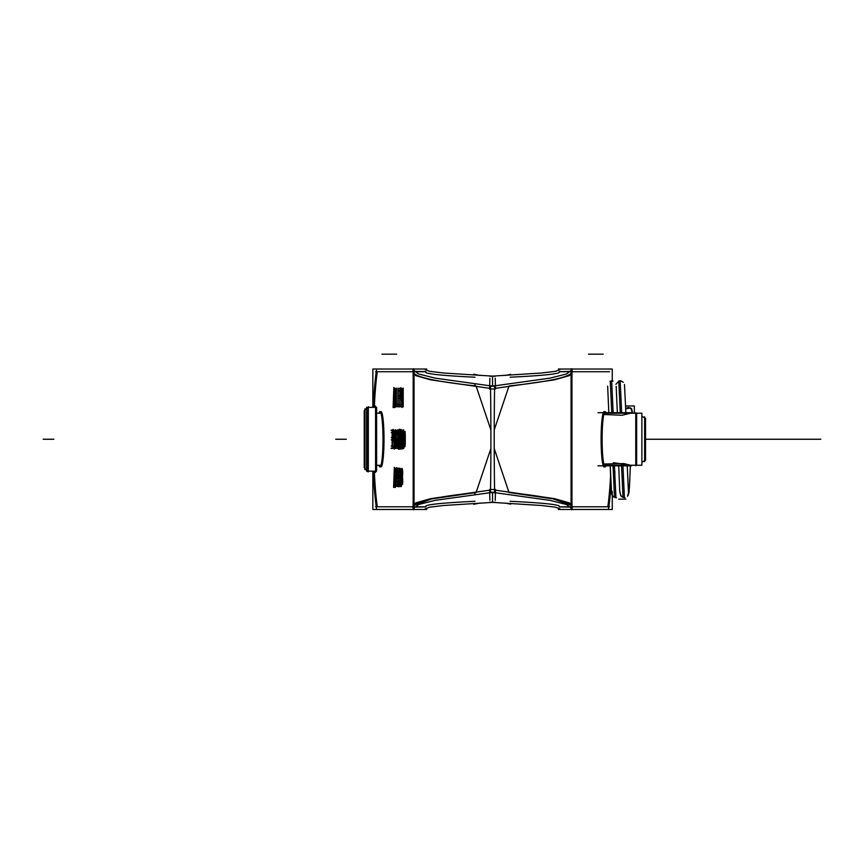 <?xml version="1.0" encoding="UTF-8"?>
<svg xmlns="http://www.w3.org/2000/svg" width="864" height="864" viewBox="0 0 864 864"><rect width="100%" height="100%" fill="white"/><g stroke="black" fill="none" stroke-linecap="round" stroke-linejoin="round"><path stroke-width="1.3" d="M364.943 408.834L364.943 469.67M366.574 408.434L364.219 410.789L364.219 467.77L366.574 470.135L364.943 468.493L366.574 470.135L364.943 468.493L364.943 410.011L364.943 468.493L364.943 410.011L366.574 408.37L364.943 410.011L364.943 468.493L364.943 410.011L366.574 408.37L364.219 410.735L366.574 408.37M375.57 471.161L366.574 471.161L367.6 471.161L367.6 407.344L367.6 471.161L367.6 407.344L367.6 471.161L368.323 471.874L368.323 406.696M366.574 470.135L364.219 467.77L366.574 470.07M367.664 471.161L376.596 471.161L367.664 471.161L376.596 471.161L376.596 407.344L366.574 407.344L366.574 471.161L368.323 471.809M375.57 407.344L367.664 407.354M375.57 406.069L375.57 472.435M604.12 465.253L641.876 465.253L641.876 413.197L604.12 413.251M630.806 465.307L623.786 463.568L603.796 464.011L623.786 463.568L630.806 465.307L623.786 463.568L603.796 464.011L623.786 463.568L630.806 465.307L613.289 462.704M603.796 414.493L621.95 415.26L630.806 413.197L621.95 415.26L603.796 414.493L621.95 415.26L630.806 413.197L621.95 415.26L603.796 414.493L621.95 415.26L630.806 413.197M636.649 413.197L636.649 465.307L636.649 413.197L636.649 465.307L636.649 413.197L641.876 413.197L636.649 413.197L636.649 465.307M631.606 412.69L598.018 412.69M376.596 465.307L379.307 465.307M379.307 413.197L376.596 413.197M598.018 465.815L631.606 465.815M641.876 416.264L645.516 418.36L645.516 460.188L641.876 462.24M635.764 465.761L635.764 412.744M644.674 417.83L641.876 416.21L645.516 418.316L641.876 416.21L644.63 417.798L641.876 416.21L644.63 417.798L641.876 416.21L644.63 417.798L644.63 460.696L641.876 462.294L644.63 460.706M644.63 416.783L644.63 461.722M644.63 417.809L644.63 460.696L644.63 417.809M610.265 381.078L611.755 412.69M613.04 465.815L614.52 497.459M618.764 381.046L620.266 412.69M621.551 465.815L623.02 497.459M611.658 380.786L613.148 412.69M614.423 465.815L615.935 497.75L614.423 465.815L615.935 497.75L613.634 496.973L611.885 494.834M620.168 380.754L621.659 412.69L620.168 380.754M622.933 465.815L624.424 497.75L622.933 465.815L624.424 497.75L622.933 465.815L624.424 497.75L621.13 496.044L619.855 492.329M627.275 407.657L631.606 408.672L632.61 413.197M630.774 408.024L632.556 413.197L630.774 408.024L632.556 413.197L630.677 407.97L625.752 408.769M625.752 408.704L628.679 407.365M618.754 499.165L625.828 499.165M625.666 405.961L634.338 405.961L634.338 413.197M414.04 509.479L414.04 369.025L372.838 369.025L414.04 369.025L414.04 509.479L414.04 369.025L372.838 369.025L414.04 369.025L414.04 509.479L414.04 369.025L372.838 369.025L414.04 369.025L414.04 509.479L414.04 369.025L372.838 369.025L372.838 407.344L372.838 369.025L372.838 407.344L372.838 369.025L372.838 407.344L372.838 369.025L372.838 407.344L372.838 369.025L414.04 369.025L414.04 509.479L372.838 509.479L372.838 471.161L372.838 509.479L414.04 509.479L372.838 509.479L372.838 471.161L372.838 509.479L414.04 509.479L372.838 509.479L372.838 471.161L372.838 509.479L414.04 509.479L372.838 509.479L372.838 471.161L372.838 509.479L426.73 509.479M414.04 369.025L426.73 369.025M380.149 411.653A27.648 3.024 -90 0 0 379.966 411.599A27.648 3.024 -90 0 0 378.95 413.197M378.95 465.307A27.648 3.024 -90 0 0 379.966 466.906A27.648 3.024 -90 0 0 380.149 466.852M380.473 411.988A27.648 3.024 -90 0 0 379.966 413.197A27.648 3.024 -90 0 1 380.473 411.988A27.648 3.024 -90 0 0 379.966 413.197A27.648 3.024 -90 0 1 380.473 411.988A27.648 3.024 -90 0 0 379.966 413.197M379.966 465.307A27.648 3.024 -90 0 0 380.473 466.517A27.648 3.024 -90 0 1 379.966 465.307A27.648 3.024 -90 0 0 380.473 466.517A27.648 3.024 -90 0 1 379.966 465.307A27.648 3.024 -90 0 0 380.473 466.517M379.771 466.852A27.648 3.024 -90 0 0 379.966 466.906A27.648 3.024 -90 0 0 382.99 439.247A27.648 3.024 -90 0 0 379.966 411.599A27.648 3.024 -90 0 0 379.771 411.653M380.981 466.906A27.648 3.024 -90 0 0 384.005 439.247A27.648 3.024 -90 0 0 380.981 411.599A27.648 3.024 -90 0 1 384.005 439.247A27.648 3.024 -90 0 1 380.981 466.906A27.648 3.024 -90 0 0 384.005 439.247A27.648 3.024 -90 0 0 380.981 411.599A27.648 3.024 -90 0 1 384.005 439.247A27.648 3.024 -90 0 1 380.981 466.906A27.648 3.024 -90 0 0 384.005 439.247A27.648 3.024 -90 0 0 380.981 411.599M377.287 506.779A85.072 9.32 90 0 1 374.317 471.161A85.072 9.32 -90 0 0 377.287 506.779A85.072 9.32 90 0 1 374.317 471.161A85.072 9.32 -90 0 0 377.287 506.779A85.072 9.32 90 0 1 374.317 471.161M374.317 407.344A85.072 9.32 90 0 1 377.287 371.725A85.072 9.32 -90 0 0 374.317 407.344A85.072 9.32 90 0 1 377.287 371.725L412.236 371.725L377.287 371.725A85.072 9.32 -90 0 0 374.317 407.344A85.072 9.32 90 0 1 377.287 371.725L412.236 371.725M413.251 383.951L413.251 494.554L413.251 383.951M394.481 404.644L394.913 406.609M395.809 406.609L395.15 388.53M396.144 388.53L396.144 406.609M397.624 406.609L397.624 404.298M396.392 404.298L396.392 388.53M397.958 388.53L397.958 406.609M399.438 406.609L399.438 404.298M398.207 404.298L397.926 388.53M400.021 404.298L400.021 398.153M401.09 398.153L401.09 395.842M400.021 395.842L400.021 390.841M399.773 388.53L399.773 406.609M401.263 406.609L401.263 404.298M402.754 404.784L402.872 406.609M403.24 406.609L402.97 388.53M402.991 388.53L402.991 403.92M402.97 403.607L401.965 388.53M401.587 402.57L401.587 406.609M392.364 445.986L392.364 439.83M393.444 439.83L393.444 437.519M392.364 437.519L392.364 432.518M392.116 430.218L392.116 448.286M393.606 448.286L393.606 445.986M395.118 446.796L395.215 448.286M395.582 444.874L395.582 433.156M395.582 432.464L395.582 430.218M395.572 430.218L395.334 433.037M395.334 433.156L395.312 444.874L395.334 433.156M395.291 444.874L394.308 430.218M393.93 444.247L393.93 448.286M397.526 444.064L397.526 438.286M396.9 440.597L396.9 438.286L396.889 440.64M397.278 440.597L397.235 444.852M397.256 440.532L397.084 445.619M396.263 444.852L396.371 433.156M397.084 432.886L397.256 434.851M397.526 434.83L397.483 432.94M397.483 432.864L397.321 431.384M397.31 431.341L396.544 430.218M396.176 431.384L396.014 432.94M396.025 433.156L396.252 447.368M397.364 446.677L397.483 445.63M397.505 444.874L397.505 438.178M397.85 430.218L397.85 448.286M398.099 445.986L397.829 430.218M399.989 446.321L400.421 448.286M401.317 448.286L400.658 430.218M402.808 446.472L402.926 448.286M403.304 448.286L403.304 430.218M403.056 430.218L403.056 445.597M403.034 445.284L402.019 430.218M401.652 444.247L401.652 448.286M403.628 430.218L403.628 432.27M403.628 432.572L403.628 448.243M405.043 446.677L404.989 431.341M405.194 444.874L405.259 442.098M405.281 442.141L405.281 436.363M405.259 436.406L404.968 431.341M394.902 486.464L394.978 484.499M396.306 486.464L396.058 479.542M395.917 475.708L395.647 468.385M397.872 471.193L397.872 468.385L397.872 471.193L397.872 468.385L397.872 471.193L397.872 468.385L397.408 470.696M396.641 479.542L396.641 481.075M397.624 481.075L397.624 486.464M397.872 486.464L397.872 481.075M398.282 481.075L398.282 478.775M398.272 478.775L397.872 474.941L397.85 478.98M399.114 484.844L399.092 470.891L399.114 484.844M398.65 470.675L399.092 468.018M398.617 474.152L398.844 471.69M398.866 471.463L398.866 484.844L398.844 471.161M400.896 483.041L400.928 482.263M400.928 482.231L400.928 481.518M400.81 478.062L400.572 477.22M400.864 479.174L400.691 477.576M400.885 472.468L400.864 473.353M400.831 471.107L400.118 468.385L399.481 472.619M399.686 472.619L399.881 470.675M400.27 470.308L400.583 471.474M400.507 470.891L400.496 475.708M400.669 472.468L400.658 473.396M400.27 477.997L400.626 479.174M400.723 481.518L400.723 482.231M400.723 482.263L400.572 483.786M400.367 484.434L399.416 482.231L399.676 485.32M401.566 477.22L401.317 478.796M401.263 481.518L401.49 485.082M402.592 484.391L402.656 483.808M402.689 483.041L402.667 478.796M402.635 483.808L402.635 478.732M402.656 478.732L402.494 477.619M402.494 476.842L402.494 469.94M402.656 474.962L402.473 469.897M402.494 469.897L401.89 468.385M401.717 468.763L401.36 471.096M401.274 473.04L401.49 476.734M404.622 432.518L405.032 436.255M404.827 433.156L404.989 434.797M405.032 436.363L405.032 442.141M405.032 442.249L404.903 444.852M404.989 443.707L404.762 445.619M403.877 445.986L403.499 432.27M396.922 478.775L397.602 471.679M397.624 471.463L397.624 473.882M397.624 478.775L397.624 474.941L397.602 478.915M401.652 483.689L401.49 480.33M402.451 479.617L402.44 483.041M402.538 481.518L402.386 483.419M402.289 470.945L402.473 473.018M402.494 473.018L402.494 473.742M402.494 473.785L402.386 474.962L402.473 473.742M401.641 475.319L401.544 472.468M414.256 506.779L425.358 506.779M412.949 506.779L375.548 506.779M412.387 507.125L415.724 502.891L430.65 498.647L489.65 490.18M489.888 500.278L489.629 489.499L495.482 489.499L495.223 500.278M414.04 507.092L425.347 506.92M476.118 492.512C434.376 497.048 413.413 501.8 413.251 506.779C413.413 501.8 434.376 497.048 476.118 492.512C434.376 497.048 413.413 501.8 413.251 506.779C413.413 501.8 434.376 497.048 476.118 492.512L431.827 498.906L413.262 505.58M425.93 506.779C423.382 504.835 439.733 502.999 474.995 501.282C439.733 502.999 423.382 504.835 425.93 506.779C423.382 504.835 439.733 502.999 474.995 501.282C439.733 502.999 423.382 504.835 425.93 506.779C423.382 504.835 439.733 502.999 474.995 501.282M492.556 501.552L492.556 492.62M474.649 494.521L475.178 492.62M475.178 385.884L474.649 383.983M489.478 492.674L495.623 492.674M489.488 385.83L495.623 385.83M425.347 371.585L414.04 371.412M412.387 371.38L415.724 375.613L430.65 379.858L489.65 388.325M489.888 378.227L489.629 389.005L495.482 389.005L495.223 378.227M492.556 385.884L492.556 376.952M474.995 377.222C439.733 375.505 423.382 373.669 425.93 371.725C423.382 373.669 439.733 375.505 474.995 377.222C439.733 375.505 423.382 373.669 425.93 371.725C423.382 373.669 439.733 375.505 474.995 377.222C439.733 375.505 423.382 373.669 425.93 371.725M413.251 371.725C413.413 376.704 434.376 381.456 476.118 385.992C434.376 381.456 413.413 376.704 413.251 371.725C413.413 376.704 434.376 381.456 476.118 385.992C434.376 381.456 413.413 376.704 413.251 371.725C413.413 376.704 434.376 381.456 476.118 385.992M413.446 368.68L413.078 369.814L418.597 373.972L435.024 378.119L494.629 386.435C494.068 414.958 494.068 463.547 494.629 492.07L435.024 500.386L418.597 504.533L413.078 508.691L413.446 509.825M413.165 374.069L413.165 504.436M375.548 371.725L412.949 371.725M414.256 371.725L425.358 371.725M376.542 369.868A85.072 9.32 -90 0 0 373.302 407.344M373.302 471.161A85.072 9.32 -90 0 0 376.542 508.637M426.254 509.479L425.228 508.788L429.829 507.146L443.664 505.494L495.277 502.211M426.254 369.025L425.228 369.716L429.829 371.358L443.664 373.01L495.277 376.294M473.688 504.317L479.995 503.032M505.105 503.032L510.721 504.155M572.724 507.125L569.387 502.891L554.461 498.647L495.461 490.18M571.072 507.092L559.753 506.92M508.982 492.512C550.724 497.038 571.687 501.8 571.86 506.779C571.687 501.8 550.724 497.038 508.982 492.512C550.724 497.038 571.687 501.8 571.86 506.779C571.687 501.8 550.724 497.038 508.982 492.512L553.252 498.906L571.838 505.559M571.666 368.68L572.033 369.814L566.514 373.972L550.087 378.119L490.482 386.435C491.044 414.958 491.044 463.547 490.482 492.07L550.087 500.386L566.514 504.533L572.033 508.691L571.666 509.825M508.982 385.992C550.724 381.467 571.687 376.704 571.86 371.725C571.687 376.704 550.724 381.467 508.982 385.992C550.724 381.467 571.687 376.704 571.86 371.725C571.687 376.704 550.724 381.467 508.982 385.992C550.724 381.467 571.687 376.704 571.86 371.725M571.936 374.069L571.936 504.436M559.753 371.585L571.072 371.412M572.724 371.38L569.387 375.613L554.461 379.858L495.461 388.325M510.106 377.222C545.368 375.505 561.719 373.669 559.17 371.725C561.719 373.669 545.368 375.505 510.106 377.222M473.688 374.188L479.995 375.473M505.116 375.473L510.721 374.35M558.846 509.479L559.883 508.788L555.282 507.146L541.447 505.494L489.834 502.211M558.846 369.025L559.883 369.716L555.282 371.358L541.447 373.01L489.834 376.294M510.106 501.282C545.368 502.999 561.719 504.835 559.17 506.779C561.719 504.835 545.368 502.999 510.106 501.282M612.263 491.508L612.263 509.479L558.382 509.479M612.263 380.84L612.263 369.025L558.382 369.025M604.962 411.653A27.648 3.024 -90 0 1 605.146 411.599A27.648 3.024 -90 0 1 605.988 412.69M605.988 465.815A27.648 3.024 -90 0 1 605.146 466.906A27.648 3.024 -90 0 1 604.962 466.852M605.34 466.852A27.648 3.024 -90 0 1 605.146 466.906A27.648 3.024 -90 0 1 602.122 439.247A27.648 3.024 -90 0 1 605.146 411.599A27.648 3.024 -90 0 1 605.34 411.653M604.13 411.599A27.648 3.024 90 0 0 601.106 439.247A27.648 3.024 90 0 0 604.13 466.906A27.648 3.024 -90 0 1 601.106 439.247A27.648 3.024 -90 0 1 604.13 411.599A27.648 3.024 90 0 0 601.106 439.247A27.648 3.024 90 0 0 604.13 466.906A27.648 3.024 -90 0 1 601.106 439.247A27.648 3.024 -90 0 1 604.13 411.599A27.648 3.024 -90 0 0 601.106 439.247A27.648 3.024 -90 0 0 604.13 466.906M571.072 509.479L571.072 369.025M607.824 371.725L572.875 371.725M571.86 383.951L571.86 494.554L571.86 383.951M607.824 506.779A85.072 9.32 90 0 0 610.546 476.323A85.072 9.32 90 0 1 607.824 506.779A85.072 9.32 90 0 0 610.546 476.323A85.072 9.32 90 0 1 607.824 506.779A85.072 9.32 90 0 0 610.546 476.323M604.638 411.988A27.648 3.024 -90 0 1 604.973 412.69A27.648 3.024 90 0 0 604.638 411.988A27.648 3.024 -90 0 1 604.973 412.69A27.648 3.024 -90 0 0 604.638 411.988M604.973 465.815A27.648 3.024 -90 0 1 604.638 466.517A27.648 3.024 90 0 0 604.973 465.815A27.648 3.024 -90 0 1 604.638 466.517A27.648 3.024 -90 0 0 604.973 465.815M609.552 371.725L572.152 371.725M570.856 371.725L559.753 371.725M610.934 486.227A85.072 9.32 -90 0 1 608.558 508.637M570.856 506.779L559.753 506.779M572.152 506.779L609.552 506.779M394.837 407.581L394.103 387.558M394.351 401.026L394.589 407.581M393.444 401.998L394.492 401.998M393.358 407.581L393.595 401.026M393.844 387.558L393.109 407.581M393.941 389.102L394.373 401.425M393.563 401.425L394.006 389.102M394.459 400.453L393.487 400.453M396.122 388.174L396.122 406.976M396.371 404.622L396.371 388.217M396.727 404.298L395.258 404.298M397.602 406.652L397.602 404.255M395.01 406.609L396.727 406.609M397.937 388.174L397.937 406.976M398.185 404.622L398.185 388.217M398.542 404.298L397.084 404.298M399.416 406.652L399.416 404.255M396.835 406.609L398.542 406.609M400.356 404.298L398.898 404.298M401.242 406.652L401.242 404.255M398.65 406.609L400.356 406.609M399.751 388.174L399.751 406.976M400.356 388.53L398.65 388.53M398.898 390.841L400.356 390.841M400 395.939L400 390.744M400.194 395.842L398.898 395.842M401.069 398.196L401.069 395.798M398.898 398.153L400.194 398.153M400 404.428L400 398.023M401.814 406.922L401.814 406.026M401.566 402.246L401.566 406.976M402.03 404.784L400.885 387.666M402.97 388.228L402.97 404.222M403.218 406.976L403.218 388.174M401.738 406.609L402.332 406.609M400.766 389.966L401.911 407.484M392.699 445.986L391.241 445.986M393.584 448.34L393.584 445.943M390.992 448.286L392.699 448.286M392.094 429.851L392.094 448.654M392.699 430.218L390.992 430.218M391.241 432.518L392.699 432.518M392.342 437.616L392.342 432.421M392.537 437.519L391.241 437.519M393.422 439.873L393.422 437.476M391.241 439.83L392.537 439.83M392.342 446.105L392.342 439.711M394.157 448.61L394.157 447.714M393.908 443.923L393.908 448.654M394.384 446.472L393.228 429.343M395.312 429.905L395.312 433.091M395.561 444.874L395.561 433.156M395.561 432.518L395.561 429.851M394.081 448.286L394.686 448.286M393.109 431.644L394.254 449.172M397.462 445.63L397.505 444.031M396.22 447.865L396.544 444.874M396.036 448.373L396.403 446.677M395.82 448.492L396.252 447.703M395.453 448.286L396.047 448.286M395.248 447.703L395.669 448.492M395.086 446.677L395.453 448.373M394.945 444.874L395.269 447.865M395.928 444.031L396.036 445.597M395.896 442.098L395.939 444.096M395.896 436.255L395.896 442.249M395.939 434.408L395.896 436.406M396.014 432.875L395.928 434.473M397.3 431.384L396.922 430.207M397.462 432.94L397.289 431.341M397.505 434.862L397.462 432.864M395.82 432.27L396.209 433.156M395.453 432.518L396.047 432.518M395.291 433.156L395.669 432.27M396.176 434.851L396.392 432.886M396.144 442.249L396.144 436.255M396.187 443.707L396.144 442.109M396.457 445.705L396.263 444.82M395.777 440.597L396.371 440.597M396.619 438.286L395.777 438.286M397.829 429.851L397.829 448.654M398.077 446.299L398.077 429.894M398.434 445.986L396.976 445.986M396.727 448.286L398.434 448.286M400.345 449.258L399.611 429.246M399.859 442.703L400.097 449.258M398.952 443.675L400 443.675M398.866 449.258L399.103 442.703M399.352 429.246L398.617 449.258M399.449 430.78L399.892 443.102M399.071 443.102L399.514 430.78M399.967 442.141L398.995 442.141M401.879 448.61L401.879 447.714M401.63 443.923L401.63 448.654M402.095 446.472L400.95 429.343M403.034 429.905L403.034 445.91M403.283 448.654L403.283 429.851M401.803 448.286L402.397 448.286M400.831 431.644L401.976 449.172M403.715 430.218L402.505 430.218M405 431.384L405.151 432.875L405 431.384M405.238 434.473L405.281 436.255L405.238 434.473M405.281 442.249L405.238 444.031L405.281 442.249M403.898 447.865L404.222 444.874M403.715 448.373L404.082 446.677M403.499 448.492L403.92 447.703M402.505 448.286L403.715 448.286M403.607 429.851L403.607 432.27M403.607 432.529L403.607 448.286M402.754 432.518L403.715 432.518M403.855 446.256L403.855 432.248M403.715 445.986L402.754 445.986M405.011 442.109L404.968 443.707M405.011 436.255L405.011 442.249M404.968 434.797L405.011 436.396M395.323 487.436L394.6 467.413M394.848 480.881L395.075 487.436M393.941 481.842L394.988 481.842M393.854 487.436L394.092 480.881M394.34 467.413L393.606 487.436M394.427 468.947L394.87 481.28M394.06 481.28L394.502 468.947M394.945 480.308L393.984 480.308M396.684 467.618L395.55 479.542M397.85 471.42L397.85 468.18M398.272 481.118L398.272 478.721M395.507 481.075L397.386 481.075M397.85 486.572L397.85 480.967M397.602 480.967L397.602 486.572M396.619 478.721L396.619 481.118M395.842 479.542L396.684 470.696M396.727 478.775L395.798 478.775M397.602 471.312L397.602 474.12M398.844 486.097L398.844 486.767M397.526 474.941L397.926 470.675M398.844 468.331L398.596 471.128M399.406 486.54L399.762 484.844M399.233 486.713L399.611 485.827M398.898 486.464L399.449 486.464M398.736 485.827L399.114 486.713M398.574 484.844L398.941 486.54M400.702 482.22L400.68 482.998M400.702 480.665L400.702 482.263M399.146 477.824L399.611 478.559M400.572 471.442L400.594 474.962M399.146 470.102L399.546 470.891M398.768 470.891L399.2 470.102M399.665 472.64L399.751 471.442M399.503 471.042L399.46 472.64M400.864 473.396L400.864 472.597M399.492 477.857L399.838 475.459M400.907 482.263L400.907 480.665M400.864 483.408L400.907 482.209M400.291 474.962L400.572 477.576M401.274 474.12L401.36 475.718M401.695 468.742L401.479 469.94M402.484 469.94L402.268 468.742M402.624 471.096L402.7 472.975L402.624 471.096M402.7 473.04L402.7 474.12L402.7 473.04M401.404 477.576L401.684 474.962M402.646 478.796L402.473 477.598M401.447 485.654L401.728 483.041M401.22 486.616L401.62 484.391M401.004 486.67L401.425 485.87M400.55 485.87L400.972 486.67M400.356 484.391L400.756 486.616M400.248 483.041L400.529 485.654M401.231 481.81L401.339 483.775M401.242 480.665L401.242 481.874M401.328 478.332L401.587 481.518M401.134 477.922L401.501 479.617M400.961 477.749L401.339 478.634M400.626 478.634L401.015 477.749M400.475 479.617L400.842 477.922M400.388 481.518L400.637 478.332M401.447 481.874L401.447 480.665M401.566 483.419L401.436 481.82M401.738 484.175L401.566 483.365M400.961 470.059L401.339 470.945M400.626 470.945L401.015 470.059M400.486 472.468L400.831 470.07M401.479 473.018L401.566 471.82M401.49 473.785L401.501 472.997M401.566 474.941L401.501 473.764M401.738 476.096L401.566 474.898M402.473 472.986L402.473 473.785M401.144 470.07L401.49 472.468M335.696 439.247L346.324 439.247L335.696 439.247M43.2 439.247L53.838 439.247L43.2 439.247M367.6 471.161L368.323 471.874L366.574 471.161L367.6 471.161L367.6 407.344L366.574 407.344L367.6 407.344M614.855 481.788L614.855 471.161L614.855 481.788M681.782 439.247L671.144 439.247L681.782 439.247M620.158 380.765L621.659 412.69M632.556 413.197L630.677 407.97M396.414 445.597L396.209 434.83M397.148 433.156L397.278 434.83M396.209 431.363L396.112 432.27M400.777 470.426L400.226 468.385M400.14 468.385L399.632 470.102M399.773 471.463L399.859 470.891M400.064 484.542L399.654 482.231M399.438 482.231L399.676 485.244M401.296 472.997L401.296 474.152M476.334 491.778L490.892 448.546M490.892 429.959L476.334 386.726M508.777 491.778L494.219 448.546M494.219 429.959L508.777 386.726M397.278 443.74L397.235 444.82L397.278 443.74M396.284 444.83L396.209 443.675L396.284 444.83M395.96 434.441L395.96 444.064L395.96 434.441M405.238 434.408L405.162 432.94L405.238 434.408M400.669 469.508L400.518 468.774L400.669 469.508M399.859 468.763L399.686 469.541L399.859 468.763M400.68 473.386L400.68 472.64M399.859 484.153L399.686 482.998L399.859 484.153M399.481 483.386L399.568 484.542L399.481 483.386M402.743 481.81L402.743 480.73L402.743 481.81M401.587 483.386L401.468 480.697L401.587 483.386M645.516 439.247L820.8 439.247L645.516 439.247M381.942 354.175L396.652 354.175M588.449 354.175L603.169 354.175M678.305 439.247L669.265 439.247L678.305 439.247M676.793 439.247L680.184 439.247L676.793 439.247M687.344 439.247L700.898 439.247L687.344 439.247M703.912 439.247L717.476 439.247L703.912 439.247M734.044 439.247L747.608 439.247L734.044 439.247M739.325 439.247L752.123 439.247L739.325 439.247M664.178 439.247L650.624 439.247L664.178 439.247M669.449 439.247L682.258 439.247L669.449 439.247M699.959 439.247L685.271 439.247L699.959 439.247M702.972 439.247L716.537 439.247L702.972 439.247M728.59 439.247L719.55 439.247L728.59 439.247M727.078 439.247L730.469 439.247L727.078 439.247M739.886 439.247L752.695 439.247L739.886 439.247M764.748 439.247L755.708 439.247L764.748 439.247M682.819 439.247L673.78 439.247L682.819 439.247M681.318 439.247L684.709 439.247L681.318 439.247M700.898 439.247L691.859 439.247L700.898 439.247M714.463 439.247L709.938 439.247L714.463 439.247M729.907 439.247L717.476 439.247L729.907 439.247M737.057 439.247L747.608 439.247L737.057 439.247M741.582 439.247L745.351 439.247L741.582 439.247M396.166 436.363L396.209 443.675M368.323 407.344L376.596 407.344L368.323 407.344M604.13 413.197L636.563 413.197L604.13 413.197M628.441 492.318L627.253 465.815M625.871 412.69L624.478 384.491M623.29 382.277L620.73 380.808M629.856 479.077L629.024 492.394L628.009 495.655M627.534 496.249L629.208 490.568M628.495 407.398L631.606 408.672M629.381 488.203L630.364 465.815M613.062 381.078L609.984 381.208M616.475 497.707L613.58 496.94M611.086 488.959L610.211 465.815L611.701 494.338M607.64 386.132L608.828 412.69L607.662 386.294M621.572 381.046L619.607 380.808M618.937 380.981L615.913 384.318M624.964 497.707L622.102 496.951L620.676 495.407L619.693 490.439L618.721 465.815M617.339 412.69L616.172 386.305M413.078 369.814L413.251 385.528M413.251 492.977L413.078 508.691M572.033 369.814L571.86 385.528M571.86 492.977L572.033 508.691"/></g></svg>
